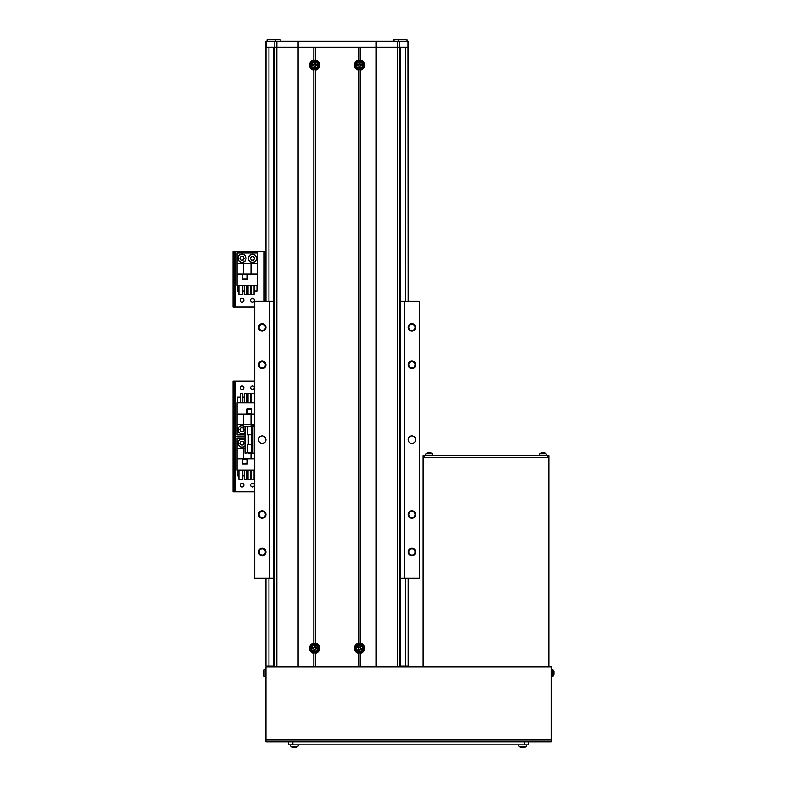 <?xml version="1.0" encoding="UTF-8"?>
<svg xmlns="http://www.w3.org/2000/svg" width="787" height="787" viewBox="0 0 787 787"><rect width="100%" height="100%" fill="white"/><g stroke="black" fill="none" stroke-linecap="round" stroke-linejoin="round"><path stroke-width="1.18" d="M273.453 47.131L273.453 666.963L273.433 47.131L273.433 301.205L254.722 301.205L254.722 578.179L273.433 578.179L273.433 666.215L265.947 666.215L265.947 578.179M408.178 666.215L408.178 578.179L408.178 666.215L400.691 666.215L400.691 578.179L404.439 578.179L404.439 301.205L400.691 301.205L400.691 47.131L400.672 666.963L400.691 47.131M265.947 301.205L265.996 44.141M264.147 301.205L264.147 251.545L265.947 251.545L265.947 41.15M408 41.15L408.178 301.205L408.178 41.15L265.996 41.15M262.209 435.949A3.738 3.738 0 0 0 258.461 439.697A3.738 3.738 0 0 0 262.209 443.435A3.738 3.738 0 0 0 265.947 439.697A3.738 3.738 0 0 0 262.209 435.949M411.926 435.949A3.738 3.738 0 0 0 408.178 439.697A3.738 3.738 0 0 0 411.926 443.435A3.738 3.738 0 0 0 415.664 439.697A3.738 3.738 0 0 0 411.926 435.949M411.926 361.095A3.738 3.738 0 0 0 408.178 364.834A3.738 3.738 0 0 0 411.926 368.582A3.738 3.738 0 0 0 415.664 364.834A3.738 3.738 0 0 0 411.926 361.095M411.926 361.695A3.148 3.148 0 0 0 408.778 364.834A3.148 3.148 0 0 0 411.926 367.982A3.148 3.148 0 0 0 415.064 364.834A3.148 3.148 0 0 0 411.926 361.695M411.926 323.664A3.738 3.738 0 0 0 408.178 327.402A3.738 3.738 0 0 0 411.926 331.15A3.738 3.738 0 0 0 415.664 327.402A3.738 3.738 0 0 0 411.926 323.664M411.926 324.264A3.148 3.148 0 0 0 408.778 327.402A3.148 3.148 0 0 0 411.926 330.55A3.148 3.148 0 0 0 415.064 327.402A3.148 3.148 0 0 0 411.926 324.264M411.926 548.244A3.738 3.738 0 0 0 408.178 551.982A3.738 3.738 0 0 0 411.926 555.72A3.738 3.738 0 0 0 415.664 551.982A3.738 3.738 0 0 0 411.926 548.244M411.926 548.834A3.148 3.148 0 0 0 408.778 551.982A3.148 3.148 0 0 0 411.926 555.13A3.148 3.148 0 0 0 415.064 551.982A3.148 3.148 0 0 0 411.926 548.834M411.926 510.812A3.738 3.738 0 0 0 408.178 514.55A3.738 3.738 0 0 0 411.926 518.299A3.738 3.738 0 0 0 415.664 514.55A3.738 3.738 0 0 0 411.926 510.812M411.926 511.412A3.148 3.148 0 0 0 408.778 514.55A3.148 3.148 0 0 0 411.926 517.698A3.148 3.148 0 0 0 415.064 514.55A3.148 3.148 0 0 0 411.926 511.412M262.209 510.812A3.738 3.738 0 0 0 258.461 514.55A3.738 3.738 0 0 0 262.209 518.299A3.738 3.738 0 0 0 265.947 514.55A3.738 3.738 0 0 0 262.209 510.812M262.209 511.412A3.148 3.148 0 0 0 259.061 514.55A3.148 3.148 0 0 0 262.209 517.698A3.148 3.148 0 0 0 265.347 514.55A3.148 3.148 0 0 0 262.209 511.412M262.209 548.244A3.738 3.738 0 0 0 258.461 551.982A3.738 3.738 0 0 0 262.209 555.72A3.738 3.738 0 0 0 265.947 551.982A3.738 3.738 0 0 0 262.209 548.244M262.209 548.834A3.148 3.148 0 0 0 259.061 551.982A3.148 3.148 0 0 0 262.209 555.13A3.148 3.148 0 0 0 265.347 551.982A3.148 3.148 0 0 0 262.209 548.834M262.209 323.664A3.738 3.738 0 0 0 258.461 327.402A3.738 3.738 0 0 0 262.209 331.15A3.738 3.738 0 0 0 265.947 327.402A3.738 3.738 0 0 0 262.209 323.664M262.209 324.264A3.148 3.148 0 0 0 259.061 327.402A3.148 3.148 0 0 0 262.209 330.55A3.148 3.148 0 0 0 265.347 327.402A3.148 3.148 0 0 0 262.209 324.264M262.209 361.095A3.738 3.738 0 0 0 258.461 364.834A3.738 3.738 0 0 0 262.209 368.582A3.738 3.738 0 0 0 265.947 364.834A3.738 3.738 0 0 0 262.209 361.095M262.209 361.695A3.148 3.148 0 0 0 259.061 364.834A3.148 3.148 0 0 0 262.209 367.982A3.148 3.148 0 0 0 265.347 364.834A3.148 3.148 0 0 0 262.209 361.695M404.439 578.179L419.412 578.179L419.412 301.205L404.439 301.205M269.695 578.179L269.695 301.205M408.128 44.141L408.128 41.15M408 47.131L397.238 47.131L397.238 41.15M313.856 653.23L314.603 652.531L315.351 653.23A5.027 5.027 0 0 0 315.351 643.274L314.603 643.973L313.856 643.274A5.027 5.027 0 0 0 313.856 653.23L313.856 666.963L298.135 666.963L298.135 47.131L375.989 47.131L375.989 41.15M360.269 653.23A5.027 5.027 0 0 0 360.269 643.274L359.521 643.973L358.774 643.274A5.027 5.027 0 0 0 358.774 653.23L359.521 652.531L360.269 653.23L360.269 666.963L375.989 666.963L375.989 47.131L397.238 47.131M276.857 666.963L276.857 47.131L298.135 47.131L298.135 41.15M276.886 41.15L276.886 47.131L274.811 47.131L274.811 41.15M274.811 47.131L266.124 47.131L266.124 41.15M266.124 47.131L265.947 44.141M244.983 437.946L237.054 437.946L237.054 470.134L254.722 470.134M242.593 459.205L242.593 463.996L247.384 463.996L247.384 459.205L242.593 459.205M237.054 458.831L254.722 458.831M243.488 458.831L243.488 448.423L237.054 448.423M244.983 448.423L243.488 448.423M250.974 453.164L250.974 458.831M242.652 470.134L242.652 479.411L238.904 479.411L238.904 470.134M250.256 470.134L250.256 479.411L248.013 479.411L248.013 470.134M238.904 475.82L237.497 475.82L237.497 470.134M254.722 475.82L254.063 475.82M251.81 475.82L250.256 475.82M248.013 475.82L246.459 475.82M244.206 475.82L242.652 475.82M254.063 470.134L254.063 479.411L251.81 479.411L251.81 470.134M244.206 470.134L244.206 479.411L246.459 479.411L246.459 470.134M242.74 463.848L242.74 459.352L247.236 459.352L247.236 463.848L242.74 463.848M254.722 402.757L237.054 402.757L237.054 434.945L244.983 434.945M251.87 413.687L251.87 408.896L247.079 408.896L247.079 413.687L251.87 413.687M254.722 414.06L237.054 414.06M250.974 414.06L250.974 424.468L254.722 424.468M237.054 424.468L250.974 424.468M243.488 424.468L243.488 414.06M251.81 402.757L251.81 393.48L254.722 393.48M244.206 402.757L244.206 393.48L246.459 393.48L246.459 402.757M237.497 402.757L237.497 397.071L240.409 397.071M242.652 397.071L244.206 397.071M246.459 397.071L248.013 397.071M250.256 397.071L251.81 397.071M240.409 402.757L240.409 393.48L242.652 393.48L242.652 402.757M250.256 402.757L250.256 393.48L248.013 393.48L248.013 402.757M251.722 409.043L251.722 413.539L247.236 413.539L247.236 409.043L251.722 409.043M237.054 273.925L237.054 285.228L257.418 285.228L257.418 253.04L237.054 253.04L237.054 273.925L257.418 273.925M242.593 274.299L242.593 279.09L247.384 279.09L247.384 274.299L242.593 274.299M243.488 273.925L243.488 263.517L237.054 263.517M257.418 263.517L243.488 263.517M250.974 263.517L250.974 273.925M242.652 285.228L242.652 294.515L238.904 294.515L238.904 285.228M250.256 285.228L250.256 294.515L248.013 294.515L248.013 285.228M238.904 290.924L237.497 290.924L237.497 285.228M256.965 285.228L256.965 290.924L254.063 290.924M251.81 290.924L250.256 290.924M248.013 290.924L246.459 290.924M244.206 290.924L242.652 290.924M254.063 285.228L254.063 294.515L251.81 294.515L251.81 285.228M244.206 285.228L244.206 294.515L246.459 294.515L246.459 285.228M242.74 278.942L242.74 274.447L247.236 274.447L247.236 278.942L242.74 278.942M254.722 426.22L244.983 426.22L244.983 453.164L248.279 452.791M254.722 453.164L252.922 453.164L252.922 426.22M252.922 453.164L248.279 453.164M315.351 60.127L314.603 60.815L313.856 60.127A5.027 5.027 0 0 0 313.856 70.073L314.603 69.384L315.351 70.073A5.027 5.027 0 0 0 315.351 60.127L315.351 47.131L358.774 47.131L358.774 60.127A5.027 5.027 0 0 0 358.774 70.073L359.521 69.384L360.269 70.073A5.027 5.027 0 0 0 360.269 60.127L360.269 47.131L375.989 47.131M360.269 60.127L359.521 60.815L358.774 60.127M315.351 653.23L315.351 666.963L358.774 666.963L358.774 653.23M313.856 643.274L313.856 70.073M315.351 643.274L315.351 70.073M358.774 643.274L358.774 70.073M360.269 643.274L360.269 70.073M313.856 60.127L313.856 47.131L298.135 47.131M265.947 666.963L551.156 666.963L551.156 741.826L265.947 741.826L265.947 666.963M288.406 741.826L288.406 744.817L528.697 744.817L528.697 741.826L528.697 744.817M548.913 457.365L423.15 457.365L423.15 455.565L548.913 455.565L548.913 666.963M423.15 666.963L423.15 457.365M547.418 455.565L547.418 457.365L424.646 457.365L424.646 455.565M254.349 387.784A1.869 1.869 0 0 0 252.47 385.915A1.869 1.869 0 0 0 250.6 387.784A1.869 1.869 0 0 0 252.47 389.663A1.869 1.869 0 0 0 254.349 387.784M243.862 387.784A1.869 1.869 0 0 0 241.993 385.915A1.869 1.869 0 0 0 240.124 387.784A1.869 1.869 0 0 0 241.993 389.663A1.869 1.869 0 0 0 243.862 387.784M254.722 381.046L234.801 381.046L234.801 382.551L233.011 382.551L233.011 381.046L234.801 381.046L233.011 381.046M254.722 491.845L235.559 491.845L235.559 436.441L244.983 436.441L233.011 436.441L233.011 382.551M233.011 434.945L234.801 434.945L234.801 382.551M234.801 434.945L234.801 437.946L233.011 437.946L233.011 436.441L235.559 436.441L235.559 381.046M243.862 485.107A1.869 1.869 0 0 0 241.993 483.228A1.869 1.869 0 0 0 240.124 485.107A1.869 1.869 0 0 0 241.993 486.976A1.869 1.869 0 0 0 243.862 485.107M254.349 485.107A1.869 1.869 0 0 0 252.47 483.228A1.869 1.869 0 0 0 250.6 485.107A1.869 1.869 0 0 0 252.47 486.976A1.869 1.869 0 0 0 254.349 485.107M235.559 491.845L233.011 491.845L233.011 437.946M233.011 490.34L234.801 490.34L234.801 437.946M234.801 490.34L234.801 491.845L233.011 491.845M243.862 300.201A1.869 1.869 0 0 0 241.993 298.332A1.869 1.869 0 0 0 240.124 300.201A1.869 1.869 0 0 0 241.993 302.07A1.869 1.869 0 0 0 243.862 300.201M254.349 300.201A1.869 1.869 0 0 0 252.47 298.332A1.869 1.869 0 0 0 250.6 300.201A1.869 1.869 0 0 0 252.47 302.07A1.869 1.869 0 0 0 254.349 300.201M264.147 251.545L234.801 251.545L234.801 253.04L233.011 253.04L233.011 251.545L234.801 251.545M254.722 306.94L233.011 306.94L233.011 253.04M233.011 305.445L234.801 305.445L234.801 253.04M234.801 305.445L234.801 306.94M244.983 432.535A4.122 4.122 0 0 1 237.871 429.712A4.122 4.122 0 0 1 244.983 426.879M243.616 428.767A1.869 1.869 0 0 0 240.369 428.767A1.869 1.869 0 0 0 241.993 431.581A1.869 1.869 0 0 0 243.616 428.767A1.869 1.869 0 0 0 240.369 428.767M240.369 430.646A1.869 1.869 0 0 0 243.616 430.646M243.075 427.833L244.157 429.712L243.075 431.581L240.911 431.581L239.828 429.712L240.911 427.833L243.075 427.833M252.47 425.59A4.122 4.122 0 0 0 250.286 426.22A4.122 4.122 0 0 1 254.663 426.22M244.983 446.013A4.122 4.122 0 0 1 237.871 443.179A4.122 4.122 0 0 1 244.983 440.356M243.616 442.245A1.869 1.869 0 0 0 240.369 442.245A1.869 1.869 0 0 0 241.993 445.058A1.869 1.869 0 0 0 243.616 442.245A1.869 1.869 0 0 0 240.369 442.245M240.369 444.114A1.869 1.869 0 0 0 243.616 444.114M243.075 441.31L244.157 443.179L243.075 445.058L240.911 445.058L239.828 443.179L240.911 441.31L243.075 441.31M252.47 254.162A4.122 4.122 0 0 1 256.592 258.284A4.122 4.122 0 0 1 252.47 262.396A4.122 4.122 0 0 1 248.358 258.284A4.122 4.122 0 0 1 252.47 254.162A4.122 4.122 0 0 0 248.358 258.284A4.122 4.122 0 0 0 252.47 262.396M254.093 257.349A1.869 1.869 0 0 0 250.856 257.349A1.869 1.869 0 0 0 252.47 260.153A1.869 1.869 0 0 0 254.093 257.349A1.869 1.869 0 0 0 250.856 257.349M250.856 259.218A1.869 1.869 0 0 0 254.093 259.218M253.552 256.414L254.634 258.284L253.552 260.153L251.387 260.153L250.315 258.284L251.387 256.414L253.552 256.414M241.993 254.162A4.122 4.122 0 0 1 246.115 258.284A4.122 4.122 0 0 1 241.993 262.396A4.122 4.122 0 0 1 237.871 258.284A4.122 4.122 0 0 1 241.993 254.162A4.122 4.122 0 0 0 237.871 258.284A4.122 4.122 0 0 0 241.993 262.396M243.616 257.349A1.869 1.869 0 0 0 240.369 257.349A1.869 1.869 0 0 0 241.993 260.153A1.869 1.869 0 0 0 243.616 257.349A1.869 1.869 0 0 0 240.369 257.349M240.369 259.218A1.869 1.869 0 0 0 243.616 259.218M243.075 256.414L244.157 258.284L243.075 260.153L240.911 260.153L239.828 258.284L240.911 256.414L243.075 256.414M247.384 448.964L247.384 446.967M252.922 453.096L251.87 453.096L251.87 450.194M252.922 435.132L251.87 435.132L251.87 426.298L252.922 426.298M252.922 450.361L251.87 449.79L251.87 444.262L252.922 444.262M252.922 450.941L251.87 450.4M315.764 647.76L315.617 647.75A1.131 1.131 0 0 0 313.679 647.603A1.131 1.131 0 0 0 315.105 649.265A1.131 1.131 0 0 0 315.528 648.891L316.876 648.99A4.938 2.204 -85.8 0 0 316.925 648.419A4.938 2.204 -85.8 0 0 316.954 647.849L315.764 647.76A1.259 1.259 0 0 0 315.262 647.18L315.351 645.989A4.938 2.204 -175.8 0 0 314.2 645.901L314.111 647.091A1.259 1.259 0 0 0 313.531 647.593L312.341 647.504A4.938 2.204 94.2 0 0 312.282 648.085A4.938 2.204 94.2 0 0 312.252 648.655L313.452 648.744A1.259 1.259 0 0 0 313.954 649.324L313.865 650.515A4.938 2.204 4.2 0 0 315.016 650.603L315.095 649.403A1.259 1.259 0 0 0 315.676 648.911M314.308 652.354A4.122 4.122 0 0 0 318.715 648.547A4.122 4.122 0 0 0 314.908 644.14A4.122 4.122 0 0 0 310.501 647.947A4.122 4.122 0 0 0 314.308 652.354M317.741 648.478A3.148 3.148 0 0 0 314.839 645.114A3.148 3.148 0 0 0 311.465 648.026A3.148 3.148 0 0 0 314.377 651.39A3.148 3.148 0 0 0 317.741 648.478M312.941 648.704L313.029 647.553M315.066 649.914L313.915 649.836M315.528 648.891A1.131 1.131 0 0 0 315.617 647.75M316.266 647.79L316.187 648.941M314.151 646.589L315.302 646.668M360.633 64.524L360.495 64.524A1.131 1.131 0 0 0 358.547 64.524A1.131 1.131 0 0 0 360.102 66.069A1.131 1.131 0 0 0 360.495 65.675L361.833 65.675A4.938 2.204 -90 0 0 361.853 65.105A4.938 2.204 -90 0 0 361.833 64.524L360.633 64.524A1.259 1.259 0 0 0 360.102 63.983L360.102 62.783A4.938 2.204 180 0 0 358.941 62.783L358.941 63.983A1.259 1.259 0 0 0 358.4 64.524L357.209 64.524A4.938 2.204 90 0 0 357.19 65.105A4.938 2.204 90 0 0 357.209 65.675L358.4 65.675A1.259 1.259 0 0 0 358.941 66.216L358.941 67.416A4.938 2.204 0 0 0 360.102 67.416L360.102 66.216A1.259 1.259 0 0 0 360.633 65.675M359.521 69.217A4.122 4.122 0 0 0 363.633 65.105A4.122 4.122 0 0 0 359.521 60.983A4.122 4.122 0 0 0 355.399 65.105A4.122 4.122 0 0 0 359.521 69.217M362.669 65.105A3.148 3.148 0 0 0 359.521 61.957A3.148 3.148 0 0 0 356.373 65.105A3.148 3.148 0 0 0 359.521 68.253A3.148 3.148 0 0 0 362.669 65.105M357.898 65.675L357.898 64.524M360.102 66.728L358.941 66.728M360.495 65.675A1.131 1.131 0 0 0 360.495 64.524M361.144 64.524L361.144 65.675M358.941 63.472L360.102 63.472M315.725 64.524L315.577 64.524A1.131 1.131 0 0 0 313.639 64.524A1.131 1.131 0 0 0 315.184 66.069A1.131 1.131 0 0 0 315.577 65.675L316.915 65.675A4.938 2.204 -90 0 0 316.935 65.105A4.938 2.204 -90 0 0 316.915 64.524L315.725 64.524A1.259 1.259 0 0 0 315.184 63.983L315.184 62.783A4.938 2.204 180 0 0 314.033 62.783L314.033 63.983A1.259 1.259 0 0 0 313.492 64.524L312.291 64.524A4.938 2.204 90 0 0 312.272 65.105A4.938 2.204 90 0 0 312.291 65.675L313.492 65.675A1.259 1.259 0 0 0 314.033 66.216L314.033 67.416A4.938 2.204 0 0 0 315.184 67.416L315.184 66.216A1.259 1.259 0 0 0 315.725 65.675M314.603 69.217A4.122 4.122 0 0 0 318.725 65.105A4.122 4.122 0 0 0 314.603 60.983A4.122 4.122 0 0 0 310.491 65.105A4.122 4.122 0 0 0 314.603 69.217M317.751 65.105A3.148 3.148 0 0 0 314.603 61.957A3.148 3.148 0 0 0 311.455 65.105A3.148 3.148 0 0 0 314.603 68.253A3.148 3.148 0 0 0 317.751 65.105M312.98 65.675L312.98 64.524M315.184 66.728L314.033 66.728M315.577 65.675A1.131 1.131 0 0 0 315.577 64.524M316.236 64.524L316.236 65.675M314.033 63.472L315.184 63.472M360.771 648.331L360.653 648.262A1.131 1.131 0 0 0 358.99 647.258A1.131 1.131 0 0 0 359.511 649.383A1.131 1.131 0 0 0 360.053 649.245L361.203 649.934A4.938 2.204 -58.9 0 0 361.518 649.452A4.938 2.204 -58.9 0 0 361.804 648.95L360.771 648.331A1.259 1.259 0 0 0 360.594 647.593L361.203 646.57A4.938 2.204 -148.9 0 0 360.22 645.97L359.6 646.993A1.259 1.259 0 0 0 358.862 647.18L357.839 646.56A4.938 2.204 121.1 0 0 357.524 647.052A4.938 2.204 121.1 0 0 357.239 647.553L358.262 648.163A1.259 1.259 0 0 0 358.449 648.911L357.829 649.934A4.938 2.204 31.1 0 0 358.823 650.534L359.443 649.501A1.259 1.259 0 0 0 360.18 649.324M357.396 651.774A4.122 4.122 0 0 0 363.043 650.377A4.122 4.122 0 0 0 361.646 644.72A4.122 4.122 0 0 0 355.99 646.127A4.122 4.122 0 0 0 357.396 651.774M362.217 649.875A3.148 3.148 0 0 0 361.144 645.556A3.148 3.148 0 0 0 356.826 646.629A3.148 3.148 0 0 0 357.898 650.947A3.148 3.148 0 0 0 362.217 649.875M357.829 647.908L358.419 646.914M359.177 649.944L358.183 649.344M360.053 649.245A1.131 1.131 0 0 0 360.653 648.262M361.213 648.596L360.613 649.58M359.866 646.56L360.849 647.15M553.95 672L553.989 671.704A4.909 4.535 180 0 0 553.536 670.593A4.938 1.692 151.7 0 1 553.566 670.799A4.938 1.692 151.7 0 1 553.536 671.036A4.909 4.535 0 0 1 553.989 672.137L553.989 672.846A4.909 1.869 180 0 1 553.536 673.308A4.938 4.083 52.6 0 1 553.536 674.37A4.909 1.869 0 0 0 553.989 673.908L553.989 674.203A4.909 4.535 0 0 1 553.92 674.459L553.92 674.459A4.909 4.535 0 0 1 553.536 675.315M553.025 669.806A4.938 4.938 0 0 1 553.92 671.449A4.938 4.938 0 0 0 553.025 669.806L551.156 668.832L553.025 669.806L553.025 676.102A4.938 4.938 0 0 0 553.989 674.203M553.95 673.908A4.909 4.535 180 0 0 553.989 673.77L553.989 673.062A4.909 1.869 0 0 0 553.92 672.954M263.537 675.285A4.938 4.938 0 0 0 264.088 676.102A2.695 2.695 0 0 0 265.947 677.076A2.695 2.695 0 0 1 264.088 676.102L264.088 669.806A4.938 4.938 0 0 0 263.537 670.622L263.566 670.642A4.909 4.909 0 0 0 263.114 671.832L263.566 672.373A4.938 4.417 -90 0 0 263.537 672.954A4.938 4.417 -90 0 0 263.566 673.534L263.114 674.075A4.909 4.909 0 0 0 263.566 675.266L263.566 675.266M265.947 668.832A2.695 2.695 0 0 0 264.088 669.806M298.509 744.817A2.695 2.695 0 0 1 297.545 746.676L291.249 746.676A4.938 4.938 0 0 0 292.066 747.227L292.075 747.197A4.909 4.909 0 0 0 293.276 747.65L293.817 747.197A4.938 4.417 180 0 0 294.397 747.227A4.938 4.417 180 0 0 294.968 747.197L295.509 747.65A4.909 4.909 0 0 0 296.709 747.197L296.709 747.197A4.938 4.938 0 0 0 297.545 746.676A2.695 2.695 0 0 0 298.509 744.817M526.828 744.817A2.695 2.695 0 0 1 525.864 746.676L519.568 746.676A4.938 4.938 0 0 0 520.384 747.227L520.394 747.197A4.909 4.909 0 0 0 521.594 747.65L522.135 747.197A4.938 4.417 180 0 0 522.716 747.227A4.938 4.417 180 0 0 523.286 747.197L523.827 747.65A4.909 4.909 0 0 0 525.027 747.197L525.027 747.197A4.938 4.938 0 0 0 525.864 746.676A2.695 2.695 0 0 0 526.828 744.817M290.275 744.817A2.695 2.695 0 0 0 291.249 746.676A4.938 4.938 0 0 0 292.066 747.227M518.594 744.817A2.695 2.695 0 0 0 519.568 746.676M544.181 452.732A4.909 4.535 -90 0 1 545.283 453.184A4.909 4.535 -90 0 0 544.181 452.732L543.866 453.155M541.968 452.771L541.672 452.732A4.909 4.535 90 0 0 541.417 452.81A4.938 4.938 0 0 0 539.774 453.705L538.81 455.565L539.774 453.705L546.07 453.705A4.938 4.938 0 0 0 544.437 452.81A4.938 4.938 0 0 1 546.07 453.705L547.044 455.565L546.07 453.705M541.417 452.81A4.909 4.535 90 0 0 540.561 453.184A4.938 1.692 61.7 0 1 540.767 453.155A4.938 1.692 61.7 0 1 541.003 453.184A4.909 4.535 -90 0 1 542.115 452.732L542.814 452.732A4.909 1.869 90 0 1 543.276 453.184A4.938 4.083 -37.4 0 1 544.338 453.184A4.909 1.869 -90 0 0 543.886 452.732M543.886 452.771A4.909 4.535 90 0 0 543.738 452.732L543.03 452.732A4.909 1.869 -90 0 0 542.922 452.81M430.391 452.732A4.909 4.535 -90 0 1 431.502 453.184A4.909 4.535 -90 0 0 430.391 452.732L430.086 453.155M428.177 452.771L427.882 452.732A4.909 4.535 90 0 0 427.626 452.81A4.938 4.938 0 0 0 425.993 453.705L432.289 453.705A4.938 4.938 0 0 0 430.646 452.81A4.938 4.938 0 0 1 432.289 453.705L433.253 455.565L432.289 453.705M425.019 455.565L425.993 453.705A4.938 4.938 0 0 1 427.626 452.81A4.909 4.535 90 0 0 426.78 453.184A4.938 1.692 61.7 0 1 426.987 453.155A4.938 1.692 61.7 0 1 427.223 453.184A4.909 4.535 -90 0 1 428.325 452.732L429.033 452.732A4.909 1.869 90 0 1 429.486 453.184A4.938 4.083 -37.4 0 1 430.558 453.184A4.909 1.869 -90 0 0 430.096 452.732M430.096 452.771A4.909 4.535 90 0 0 429.948 452.732L429.249 452.732A4.909 1.869 -90 0 0 429.141 452.81M267.216 39.645L271.19 39.645M275.302 41.15L275.302 39.803M267.068 41.15L267.068 39.803M275.155 39.645L279.867 39.35L269.99 39.35L279.867 39.35M398.97 39.645L402.934 39.645M407.056 41.15L407.056 39.803M398.822 41.15L398.822 39.803M406.909 39.645L404.813 39.645M393.953 41.15L394.257 39.35L404.439 39.645M280.172 41.15L280.172 39.645M268.938 666.215L268.938 578.179M268.938 301.205L268.938 47.131M265.947 251.545L265.947 47.131M405.187 666.215L405.187 578.179M405.187 301.205L405.187 47.131M399.314 47.131L399.314 41.15M251.427 444.557L251.427 434.827M248.279 444.557L248.279 434.827M399.412 666.963L399.412 47.131M397.268 666.963L397.268 47.131M274.712 666.963L274.712 47.131M265.947 740.026L551.156 740.026M524.211 741.826L524.211 744.817M292.892 741.826L292.892 744.817M235.559 306.94L235.559 251.545M244.983 427.105A3.965 3.965 0 0 0 238.028 429.712A3.965 3.965 0 0 0 244.983 432.309M241.993 433.824A4.122 4.122 0 0 1 237.871 429.712A4.122 4.122 0 0 1 241.993 425.59M254.358 426.22A3.965 3.965 0 0 0 250.581 426.22M244.983 440.582A3.965 3.965 0 0 0 238.028 443.179A3.965 3.965 0 0 0 244.983 445.786M241.993 447.301A4.122 4.122 0 0 1 237.871 443.179A4.122 4.122 0 0 1 241.993 439.067M252.47 262.248A3.965 3.965 0 0 0 256.444 258.284A3.965 3.965 0 0 0 252.47 254.319A3.965 3.965 0 0 0 248.505 258.284A3.965 3.965 0 0 0 252.47 262.248M241.993 262.248A3.965 3.965 0 0 0 245.957 258.284A3.965 3.965 0 0 0 241.993 254.319A3.965 3.965 0 0 0 238.028 258.284A3.965 3.965 0 0 0 241.993 262.248M247.531 434.827L251.722 434.827L251.722 426.593L247.531 426.593L247.384 434.68M247.531 452.791L251.722 452.791L251.722 444.557L247.531 444.557L247.384 452.643M401.065 39.645L393.953 39.645M553.025 676.102L551.156 677.076L553.025 676.102A4.938 4.938 0 0 0 553.92 674.459"/></g></svg>
